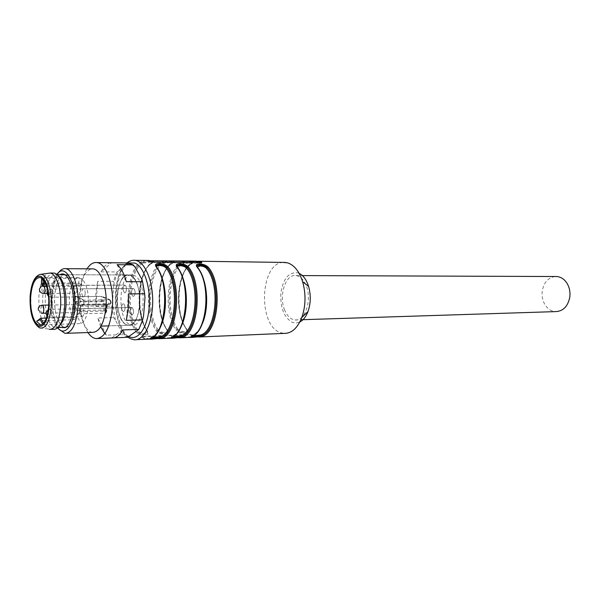 <?xml version="1.0" encoding="UTF-8"?>
<svg xmlns="http://www.w3.org/2000/svg" width="600" height="600" viewBox="0 0 600 600"><rect width="100%" height="100%" fill="white"/><g stroke="black" fill="none" stroke-linecap="round" stroke-linejoin="round"><path stroke-width="0.45" stroke-dasharray="3 2.25" d="M126.427 324.743L128.243 325.26C141.922 328.275 143.88 278.978 130.148 275.272L128.962 274.965C115.29 271.972 112.958 319.65 126.427 324.743M284.67 310.072C278.475 295.905 285.562 273.765 296.025 275.572L297.382 275.843C300.915 276.968 303.772 280.035 305.947 285.045C312.405 299.22 305.212 321.562 295.02 319.935L292.942 319.493C289.47 318.157 286.71 315.015 284.67 310.072M555.105 276.517C548.175 277.642 543.9 282.428 542.28 290.88C541.68 295.56 542.423 299.895 544.507 303.877C547.222 308.647 550.92 311.228 555.607 311.61M299.108 273.33L297.69 272.798C288.75 271.913 283.132 278.685 280.837 293.13C280.222 308.048 284.16 317.835 292.635 322.493L296.235 323.017L299.798 322.035M283.065 262.418C259.905 263.228 257.752 325.605 280.478 332.603L284.085 333.397M149.752 338.955L145.005 338.85L143.595 338.303L142.08 337.013L143.295 336.322L142.118 336.54L142.267 336.9L145.05 338.22L148.185 338.632L194.385 336.69L195.428 336.502L195.225 336.135L192.308 334.868L189.285 334.478L143.295 336.322M143.265 336.712L189.255 334.845L192.255 335.475L195.39 336.952L190.583 337.23M190.343 337.237L170.595 338.077M170.34 338.085L149.993 338.947M192.998 262.312C194.572 261.517 193.853 261.135 190.822 261.165L181.965 262.163L182.7 262.89L190.493 261.788L193.08 262.05L192.442 263.017L192.998 262.312C177.472 269.002 173.917 312.99 187.245 330.015C188.572 332.138 187.725 333.337 184.71 333.593C181.125 333.593 178.312 332.528 176.28 330.42L177.127 329.798C178.905 331.522 181.373 332.377 184.523 332.355L187.178 331.493L186.953 329.947M173.4 262.05C174.938 261.248 174.142 260.858 171.007 260.888C167.31 260.76 164.317 261.097 162.045 261.9L162.803 262.635C164.722 261.772 167.347 261.397 170.685 261.517L173.407 261.795L172.822 262.763L173.4 262.05C158.153 268.853 154.68 313.447 167.775 330.728C169.065 332.888 168.15 334.103 165.038 334.373C161.363 334.365 158.512 333.293 156.495 331.147L157.358 330.517C159.12 332.272 161.618 333.135 164.85 333.112L167.64 332.212L167.31 330.157L167.775 330.728M143.085 263.123L149.933 262.26C152.535 262.267 153.24 262.59 152.032 263.235L153.225 261.788C154.718 260.97 153.84 260.572 150.608 260.603C146.805 260.475 143.782 260.812 141.532 261.63L142.305 262.38C144.203 261.495 146.858 261.12 150.285 261.24L153.157 261.532L152.632 262.507L153.127 261.9L150.248 261.69L142.305 262.38L143.085 263.123C128.843 269.775 125.625 313.635 137.88 330.623C139.29 332.288 141.465 333.127 144.405 333.127C146.985 332.91 147.773 331.965 146.767 330.308L147.51 333.308L144.57 334.327C141.172 334.373 138.653 333.345 137.002 331.26L136.132 331.897C138.127 334.072 141.007 335.168 144.78 335.168C148.005 334.897 148.995 333.66 147.743 331.47L147.255 330.885L147.532 332.947L144.6 333.885C141.278 333.915 138.75 333.038 137.002 331.26L137.88 330.623M201.3 262.733L201.772 263.062L200.722 263.145L154.185 262.553L148.163 261.188L149.483 260.865M156.562 267.03L155.94 266.062M156.18 266.663L156.54 267.308C170.377 284.017 166.26 333.472 150.953 337.8L150.382 338.587M177.33 267.202L176.678 266.197M176.94 266.858L177.315 267.502C191.407 283.957 187.192 332.655 171.578 336.945L170.947 337.74M197.49 267.375L196.8 266.34M197.085 267.045L197.475 267.69C211.808 283.905 207.495 331.86 191.61 336.12L190.965 336.772M191.392 336.735L191.61 336.12L190.988 336.405L191.317 336.803M187.252 267.36L192.81 262.343C177.113 269.002 173.512 312.938 186.96 329.947L187.245 330.015M177.127 329.798L177.968 329.183C179.415 330.795 181.53 331.605 184.32 331.612C186.743 331.403 187.417 330.495 186.352 328.882L187.155 331.845L184.485 332.782C181.267 332.812 178.808 331.822 177.127 329.798C164.16 312.983 167.618 269.49 182.7 262.89L193.05 262.41M167.648 332.212L164.82 333.548C161.512 333.577 159.023 332.572 157.358 330.517C144.623 313.44 147.99 269.34 162.803 262.635L173.377 262.163L173.812 261.457L173.205 262.087C157.77 268.853 154.26 313.388 167.475 330.668C168.075 332.115 168.142 332.745 167.685 332.558L166.845 329.58C154.245 312.968 157.59 269.978 172.245 263.475C173.483 262.845 172.845 262.53 170.325 262.522L163.56 263.37L162.803 262.635M129.975 324.63L131.805 325.147C145.53 328.147 147.495 278.978 133.718 275.28L132.525 274.98C118.808 271.995 116.46 319.553 129.975 324.63M151.575 338.055L150.472 338.093M160.155 327.623C157.695 332.513 154.83 335.64 151.56 337.02L150.953 337.8M156.593 267.075L157.042 267.968L156.54 267.308M172.238 337.192L171.038 337.237L172.02 336.202L171.578 336.945M181.605 325.522C178.988 331.118 175.837 334.665 172.17 336.173L172.02 336.202C186.9 332.43 191.243 284.04 177.517 268.087L177.315 267.502M177.285 267.075L177.517 268.087L176.812 266.46M192.3 336.36L191.002 336.405L192.03 335.377L191.61 336.12M197.377 267.18L197.475 267.69M202.462 323.332C199.702 329.7 196.267 333.705 192.173 335.355L192.03 335.377C207.21 331.62 211.627 283.987 197.67 268.267L196.92 266.572M192.442 263.017L191.88 263.715C193.155 263.093 192.57 262.785 190.125 262.778L183.442 263.618L182.7 262.89M167.31 330.157C154.462 313.207 157.875 269.415 172.822 262.763L172.245 263.475M172.822 262.763L173.377 262.163M166.845 329.58C167.88 331.222 167.153 332.145 164.655 332.362C161.79 332.355 159.645 331.53 158.212 329.895L157.358 330.517M147.578 332.895L147.083 330.375C134.767 313.65 138.225 269.407 152.243 263.197L153.142 261.907M151.56 337.02C150.615 337.41 150.938 337.567 152.52 337.493M172.17 336.173C171.157 336.577 171.502 336.728 173.197 336.645M192.173 335.355C191.093 335.767 191.46 335.918 193.275 335.812M110.775 262.748C107.032 263.347 103.785 266.385 101.032 271.853L111.578 262.68L127.59 262.875L119.04 270.615C116.692 274.388 114.938 279.195 113.775 285.022L113.438 281.317L97.68 281.325L95.925 306.382L111.637 306.097L113.512 317.587L115.41 320.077L121.53 332.01L122.235 334.612L106.35 335.22L104.797 333.593M113.775 285.022L112.507 302.4L111.637 306.097M101.032 271.853L116.85 271.942L113.438 281.317M95.925 306.382L95.843 293.46L97.68 281.325M87.922 332.535C82.08 322.837 79.545 309.862 80.325 293.603C81.097 283.2 83.332 274.942 87.023 268.837M119.04 270.615L116.85 271.942M126.578 264.263C129.54 263.572 132.413 264.608 135.203 267.36M141.78 279.157L144.983 297.675M143.558 315.99C142.252 322.065 140.333 326.918 137.812 330.548M129.983 336.105C126.998 336.39 124.177 335.025 121.53 332.01M115.41 320.077L112.507 302.4M139.74 304.935C141.023 290.483 135.502 275.475 128.962 274.965C122.625 275.272 118.725 282.105 117.262 295.462C116.04 309.75 121.477 324.862 128.243 325.26C134.363 324.93 138.188 318.157 139.74 304.935C141.023 290.483 135.502 275.475 128.962 274.965C122.625 275.272 118.725 282.105 117.262 295.462C116.04 309.75 121.477 324.862 128.243 325.26C134.363 324.93 138.188 318.157 139.74 304.935M100.695 326.767L97.77 318L113.512 317.587M127.725 337.29L122.235 334.612M111.855 337.95L114.023 337.845M128.37 293.925L126.382 320.355M117.09 264.697L126.308 281.722M92.483 332.37C84.45 331.86 78.03 312.765 79.448 294.772C80.865 279.577 84.907 270.945 91.567 268.868M106.35 335.22L97.77 318M122.708 329.933L111.743 337.935M59.37 329.52C57.278 326.707 55.597 322.83 54.315 317.903C52.537 310.785 51.885 303.165 52.358 295.043L54.698 281.123L58.568 272.655M57.668 327.75C55.642 325.147 54.008 321.465 52.778 316.718C51.135 310.118 50.528 303.045 50.963 295.5L53.137 282.593L56.918 274.462M60.615 327.428C54.488 322.29 51.637 311.827 52.065 296.032C52.943 285.053 55.545 277.95 59.873 274.71M65.565 327.397L67.305 326.97C71.782 324.375 74.528 317.415 75.54 306.09C75.998 291.278 73.44 281.168 67.875 275.745C60.87 272.745 56.453 279.532 54.623 296.123C53.543 310.733 58.343 326.272 64.477 327.3M65.707 327.308C70.98 326.093 74.242 319.02 75.51 306.075C75.877 289.695 72.892 279.36 66.555 275.055L65.453 274.733C59.58 275.055 55.98 282.195 54.653 296.138C54.15 308.34 56.055 317.692 60.375 324.195M60.742 324.66L63.188 326.737L64.875 327.285M135.075 293.13C135.127 290.52 134.565 288.983 133.387 288.517C132.405 288.562 131.79 289.627 131.558 291.712C131.498 294.315 132.067 295.853 133.245 296.325C134.22 296.28 134.835 295.215 135.075 293.13C135.127 290.52 134.565 288.983 133.387 288.517C132.405 288.562 131.79 289.627 131.558 291.712C131.498 294.315 132.067 295.853 133.245 296.325C134.22 296.28 134.835 295.215 135.075 293.13M124.448 292.74L124.665 292.8C126.75 293.272 127.095 285.78 125.01 285.157L124.815 285.105C122.61 287.085 122.49 289.627 124.448 292.74L124.665 292.8C126.75 293.272 127.095 285.78 125.01 285.157L124.815 285.105C122.61 287.085 122.49 289.627 124.448 292.74M42.435 313.275L42.015 313.207C41.108 312.48 40.68 310.89 40.733 308.438L42.127 305.175M121.642 306.907C121.597 309.502 122.153 311.032 123.308 311.49C124.238 311.438 124.815 310.403 125.04 308.4C125.085 305.805 124.538 304.275 123.382 303.817C122.445 303.87 121.868 304.897 121.642 306.907C121.597 309.502 122.153 311.032 123.308 311.49C124.238 311.438 124.815 310.403 125.04 308.4C125.085 305.805 124.538 304.275 123.382 303.817C122.445 303.87 121.868 304.897 121.642 306.907M132.157 307.567L131.91 307.5C129.69 309.48 129.578 312.053 131.58 315.218L131.843 315.285C134.062 313.29 134.167 310.718 132.157 307.567L131.91 307.5C129.69 309.48 129.578 312.053 131.58 315.218L131.843 315.285C134.062 313.29 134.167 310.718 132.157 307.567M54.105 273.06C47.955 273.413 44.19 281.048 42.81 295.965C41.662 311.903 46.95 328.808 53.512 329.28M57.915 275.445L56.025 274.695C50.227 275.025 46.672 282.21 45.367 296.235C44.28 311.243 49.275 327.135 55.47 327.585L58.635 326.745M50.918 329.37L48.09 328.98C41.565 324.067 38.505 313.072 38.902 296.002C40.035 282.615 43.29 274.957 48.668 273.045M36.773 320.79L73.605 319.763C70.387 313.793 69.008 306.038 69.465 296.498C70.657 284.31 73.883 278.002 79.148 277.567L42.248 277.5L43.32 278.265L81.45 278.528C86.505 283.29 88.823 292.2 88.41 305.272C87.525 315.022 85.11 321.127 81.165 323.58L61.088 324.173M43.508 323.317L44.22 324.675L40.86 325.125M44.22 324.675L60.345 324.195M73.605 319.763L77.648 317.303L81.165 323.58M81.45 278.528L81.082 283.92L79.748 286.2L78.787 282.938L79.148 277.567M85.17 293.595C85.215 290.895 84.683 289.298 83.573 288.81C82.642 288.862 82.065 289.965 81.847 292.118C81.802 294.817 82.335 296.415 83.445 296.895C84.375 296.85 84.945 295.748 85.17 293.595M75.66 285.337L75.472 285.278C73.508 284.79 73.177 292.5 75.142 293.175L75.345 293.235C77.31 293.73 77.625 285.983 75.66 285.337M72.51 307.837C72.472 310.522 72.998 312.105 74.085 312.577C74.963 312.525 75.51 311.46 75.72 309.382C75.758 306.697 75.233 305.115 74.145 304.642C73.267 304.695 72.72 305.76 72.51 307.837M81.9 316.447L82.148 316.53C84.15 316.995 84.427 309.27 82.433 308.535L82.2 308.468C80.205 308.002 79.912 315.683 81.9 316.447M82.328 305.73L81.127 305.168L79.875 306.832L79.35 312.99L77.835 314.558L76.613 310.32L76.942 305.438L75.998 302.76L74.828 302.205C73.312 299.355 73.455 297.27 75.248 295.95L82.762 299.385L83.745 301.17L83.707 304.267L82.328 305.73L84.188 303.825L84.21 301.507L83.475 300.165L75.825 296.685C74.595 297.907 74.528 299.483 75.637 301.418L76.927 302.017L75.998 302.76M46.358 318.097L77.648 317.303M81.127 305.168L81.825 304.305L83.153 304.92L109.53 304.478L108.165 303.87L106.62 305.82L106.252 311.002L106.688 310.935L107.047 305.288L106.62 305.82L80.34 306.293L81.825 304.305L108.165 303.87L108.833 303.03L110.325 303.683L109.665 304.515L110.722 302.587L109.972 299.812L110.55 300.57L102.78 297.188C101.858 297.832 101.782 298.86 102.562 300.255L104.017 300.9L105.36 304.538L104.97 310.058L77.7 310.462L78.817 313.808L79.98 311.565L80.34 306.293L79.875 306.832M76.613 310.32L77.7 310.462L78.052 305.212L104.265 304.763L103.11 301.627L76.927 302.017L78.052 305.212L76.942 305.438M107.07 305.64L106.688 310.935C106.185 312.87 105.645 313.627 105.052 313.207L103.898 309.923L104.265 304.763L105.36 304.538M74.828 302.205L75.637 301.418L101.775 301.035L103.11 301.627L104.017 300.9M135.368 260.34C125.91 258.87 117.488 274.725 116.498 294.442C115.403 314.138 121.83 334.373 131.01 338.827L134.212 339.75L136.47 339.653M181.965 262.163C166.59 268.92 163.08 313.252 176.28 330.42M162.045 261.9C146.955 268.763 143.535 313.718 156.495 331.147M153.225 261.788C138.27 268.695 134.887 313.92 147.743 331.47M141.532 261.63C126.75 268.605 123.427 314.197 136.132 331.897M200.76 262.763L200.722 263.145M154.185 262.553L154.215 262.155M151.065 261.517L151.012 262.163M148.163 261.188L148.215 260.55M145.005 338.85L145.05 338.22M142.215 337.522L142.267 336.9M148.155 339.022L148.185 338.632M194.355 337.072L194.385 336.69M195.173 336.743L195.225 336.135M192.255 335.475L192.308 334.868M129.218 263.017C111.225 267.9 111.09 329.37 129 336.63M186.803 329.445C176.19 315.562 175.913 282.293 186.308 268.597M152.632 262.507C137.97 269.265 134.648 313.68 147.255 330.885M142.305 262.38C127.8 269.19 124.523 313.92 137.002 331.26M157.042 267.968L159.12 271.245M177.795 268.155L180.637 272.722M197.925 268.327L201.562 274.32M186.352 328.882C173.535 312.51 176.962 270.112 191.88 263.715M177.968 329.183C165.24 312.705 168.637 270.053 183.442 263.618M158.212 329.895C145.718 313.17 149.025 269.918 163.56 263.37M152.032 263.235C137.663 269.835 134.4 313.433 146.767 330.308M48.48 296.145L51.203 297.27C52.088 297.218 52.635 296.093 52.852 293.895C52.905 291.375 52.463 289.763 51.51 289.065L51.315 289.005C50.422 289.05 49.875 290.183 49.657 292.388C49.605 294.885 50.047 296.49 50.992 297.202L83.445 296.895M44.49 286.388L43.553 285.39C42.682 285.442 42.15 286.553 41.94 288.728C41.888 291.195 42.315 292.77 43.237 293.46L43.627 293.52M47.017 316.028L49.972 317.332C50.835 317.28 51.375 316.178 51.578 314.032C51.637 311.52 51.188 309.9 50.242 309.165L50.017 309.09C49.148 309.142 48.608 310.245 48.405 312.397C48.345 314.888 48.787 316.507 49.733 317.25L82.148 316.53M48.09 328.98L39.532 327.862C33.398 323.183 30.517 312.675 30.885 296.355C31.95 283.545 35.01 276.24 40.05 274.425M42.998 324.9L42.623 324.188M40.867 318.24L37.02 320.752M41.422 283.058L78.787 282.938M42.825 286.35L41.91 283.005L42.248 277.5M43.237 279.69L43.32 278.265M44.273 281.153L44.438 278.49M45.713 284.01L81.082 283.92M78.817 313.808L105.052 313.207L106.252 311.002L79.545 311.737M102.562 300.255L101.775 301.035L100.942 298.29L101.977 296.392L75.953 296.722L75.248 295.95M82.762 299.385L83.475 300.165L109.868 299.805L102.21 296.43L102.78 297.188M107.047 305.288L108.833 303.03M106.65 310.83L105.667 312.368L104.97 310.058M110.55 300.57C111.352 301.995 111.278 303.03 110.325 303.683M296.025 275.572L302.407 275.595M295.02 319.935L300.9 319.748M198.968 337.005L190.23 337.373M179.25 337.837L170.25 338.22M158.94 338.7L149.678 339.09M201.81 262.597L201.772 263.062M195.39 336.952L195.428 336.502M148.042 260.52L148.005 260.947M142.08 337.013L142.118 336.54M126.938 262.942C111.067 274.44 111.623 325.793 127.942 337.178M129.637 338.303L130.62 338.805M186.96 329.947C187.59 331.403 187.68 332.032 187.23 331.837L187.185 331.493M153.127 261.9L153.562 261.202L153.015 261.817C137.865 268.695 134.453 313.86 147.428 331.395C147.99 332.827 148.035 333.465 147.562 333.3L147.54 332.947M150.458 338.093L151.403 337.05C165.968 333.263 170.22 284.085 156.75 267.9L156.083 266.34M187.215 331.447L186.637 328.942C173.865 312.712 177.48 269.722 192.067 263.685L193.072 262.418M167.678 332.16L167.145 329.647C154.597 313.178 158.13 269.565 172.447 263.445L173.4 262.17M131.805 325.147L108.757 325.882M132.525 274.98L65.453 274.733M64.965 333.36L66.585 333.3M53.137 282.593L54.698 281.123M52.778 316.718L54.315 317.903M67.305 326.97L65.017 327.69M67.875 275.745L65.595 275.108M101.07 326.13L128.243 325.26M83.573 288.81L133.387 288.517L51.315 289.005L47.723 290.933M39.428 289.013L39.412 289.44M75.472 285.278L124.815 285.105L41.918 285.675M75.345 293.235L47.152 293.49M38.325 310.163L41.325 313.163M74.085 312.577L45.803 313.2M74.145 304.642L48.698 305.07M82.2 308.468L131.91 307.5L48.323 309.42M45.892 312.75L45.877 313.252M40.627 325.185L41.1 325.17M39.953 277.515L41.73 277.522M46.568 286.38L79.883 286.237M79.83 312.54L79.35 312.99M84.21 301.507L83.745 301.17M84.188 303.825L83.707 304.267M42.713 286.343L42.203 286.035M83.287 304.965L109.665 304.515C111.57 303.045 111.667 301.478 109.972 299.812L101.977 296.392L75.825 296.685M106.95 305.745L108.525 303.75M56.025 274.695L57.18 274.702M65.047 274.733L128.962 274.965M55.47 327.585L57.93 327.51"/><path stroke-width="0.9" d="M300.9 319.748L555.607 311.61C563.092 311.265 567.817 306.502 569.775 297.322C570.405 292.493 569.625 288.053 567.435 284.002C564.78 279.495 561.255 277.005 556.868 276.525L555.105 276.517M299.798 322.035C303.255 320.25 305.985 316.77 307.987 311.58C310.808 303.42 311.002 295.005 308.572 286.335C306.45 279.728 303.3 275.392 299.108 273.33M198.968 337.005L284.085 333.397C291.57 333.532 297.48 328.222 301.822 317.475C305.775 305.94 306.053 294.038 302.64 281.767C299.22 271.26 294.157 264.938 287.452 262.815L283.065 262.418M201.562 262.688L201.608 262.192L200.123 261.608L195.548 261.12L149.197 260.775M201.608 262.192L201.81 262.597L200.76 262.763L154.215 262.155L148.065 260.52L149.22 260.46M150.675 338.49L161.34 337.373L162.12 338.093L152.977 339.03C149.715 339.3 148.837 339.15 150.337 338.587L150.75 338.407M150.337 338.587C165.945 334.2 170.153 283.688 156.038 266.647C154.74 264.57 155.738 263.505 159.015 263.445C162.825 263.587 165.788 264.69 167.903 266.76L167.002 267.405C165.262 265.418 162.667 264.375 159.225 264.278L156.255 265.035L156.18 266.663M171.3 337.635L181.665 336.532L182.422 337.237L173.392 338.16C170.243 338.423 169.44 338.28 170.993 337.725L171.375 337.56M170.993 337.725C186.907 333.368 191.212 283.635 176.835 266.85C175.493 264.803 176.407 263.752 179.58 263.692C183.292 263.827 186.218 264.923 188.347 266.962L187.47 267.593C185.708 265.635 183.15 264.608 179.797 264.517L176.977 265.237L176.94 266.858M191.317 336.803L201.405 335.707L202.14 336.413L193.215 337.32C190.163 337.575 189.442 337.433 191.04 336.877C207.24 332.565 211.642 283.582 197.017 267.045C195.638 265.028 196.478 263.993 199.545 263.933C203.16 264.067 206.048 265.14 208.192 267.15L207.33 267.78C205.553 265.845 203.025 264.84 199.763 264.743L197.085 265.433L197.085 267.045M149.483 260.865L195.517 261.495L201.3 262.733M156.038 266.647L156.075 265.013L156.225 265.418L159.195 264.735C162.555 264.847 165.157 265.733 167.002 267.405L166.11 268.05C164.618 266.468 162.382 265.612 159.398 265.493C157.358 265.507 156.428 266.032 156.593 267.075M176.835 266.85L177.33 267.202M197.017 267.045L197.49 267.375M167.002 267.405C180.975 283.987 176.805 333.06 161.34 337.373L160.567 336.653L152.52 337.493M161.34 337.373L151.575 338.055M155.94 266.062L156.225 265.418M176.678 266.197L176.947 265.612L179.76 264.968C183.03 265.072 185.602 265.95 187.47 267.593C201.683 283.935 197.423 332.257 181.665 336.532L180.907 335.82L173.197 336.645M187.47 267.593L186.593 268.23C185.078 266.67 182.873 265.83 179.97 265.71C178.14 265.718 177.24 266.175 177.285 267.075M181.665 336.532L172.238 337.192M196.8 266.34L197.055 265.808L199.725 265.192C202.913 265.29 205.447 266.153 207.33 267.78L206.468 268.403C220.605 284.197 216.353 330.832 200.663 335.01L201.405 335.707L192.3 336.36M197.377 267.18L199.95 265.928C202.778 266.04 204.952 266.873 206.468 268.403M193.275 335.812L200.663 335.01M127.59 262.875L133.2 264.877L117.09 264.697C121.02 267.832 124.087 273.502 126.308 281.722L142.567 281.7L144.66 293.767L128.37 293.925L128.453 307.635L126.382 320.355L142.627 319.89L138.885 329.37L122.708 329.933C119.505 335.603 115.89 338.272 111.855 337.95L96.067 338.587C93.12 338.22 90.412 336.202 87.922 332.535M110.775 262.748L111.578 262.68M87.023 268.837C90 264.18 93.338 262.095 97.028 262.575C106.275 263.377 114.195 286.05 112.358 307.95C110.137 327.885 104.708 338.1 96.067 338.587M142.567 281.7L141.78 279.157L135.203 267.36L133.2 264.877M142.627 319.89L143.558 315.99L144.983 297.675L144.66 293.767M114.023 337.845L127.725 337.29L138.885 329.37M104.797 333.593L100.695 326.767M91.567 268.868L93.27 268.882C100.972 269.535 107.535 288.48 106.02 306.75C104.198 323.423 99.683 331.965 92.483 332.37L66.585 333.3M58.568 272.655C60.75 269.632 63.12 268.305 65.677 268.673C73.117 269.332 79.477 288.645 78.03 307.275C76.275 324.27 71.918 332.962 64.965 333.36L59.37 329.52M56.918 274.462C64.867 262.335 76.635 282.772 74.64 306.832C73.567 326.16 64.312 336.915 57.668 327.75M59.873 274.71C61.77 273.562 63.675 273.697 65.595 275.108C71.287 280.665 73.898 291.053 73.433 306.255C72.398 317.888 69.593 325.035 65.017 327.69L60.615 327.428M64.477 327.3L65.565 327.397M60.375 324.195L60.742 324.66M57.93 327.51L65.707 327.308M42.127 305.175L42.51 305.243C43.425 305.955 43.86 307.553 43.807 310.02C43.605 312.142 43.088 313.23 42.248 313.282L41.325 313.163M50.918 329.37L53.512 329.28C56.37 329.558 58.898 327.36 61.095 322.688C62.992 318.42 64.162 313.058 64.62 306.6C65.123 297.202 64.095 288.96 61.537 281.88C59.445 276.562 56.97 273.623 54.105 273.06L50.13 273.045C56.43 273.608 61.8 290.452 60.585 306.668C59.123 321.495 55.44 329.077 49.545 329.415M58.635 326.745L62.64 321.368C64.425 317.347 65.535 312.308 65.963 306.24C66.442 297.413 65.475 289.673 63.06 283.013C61.605 279.255 59.887 276.735 57.915 275.445M30.112 296.468C31.155 283.612 34.47 276.263 40.05 274.425L50.13 273.045M48.645 305.962C47.438 318.51 44.385 324.93 39.487 325.215C34.095 324.795 29.73 310.485 30.675 296.933C31.807 284.288 34.905 277.815 39.953 277.515C45.188 277.995 49.642 292.23 48.645 305.962M40.86 325.125L36.578 321.39L40.32 318.472M60.345 324.195L61.088 324.173M42.623 324.188L40.005 319.147L40.867 318.24L46.358 318.097M130.62 338.805L134.212 339.75C143.325 340.822 151.958 324.772 152.655 304.125C153.465 283.5 146.078 263.685 136.958 260.737L135.368 260.34C132.398 259.972 129.593 260.835 126.938 262.942M162.12 338.093C177.907 333.728 182.167 283.657 167.903 266.76M182.422 337.237C198.51 332.91 202.868 283.605 188.347 266.962M202.14 336.413C218.498 332.115 222.945 283.56 208.192 267.15M198.57 261.877L198.623 261.255M129 336.63L129.067 336.66C137.933 341.235 147.63 327.728 149.175 307.312C150.855 286.95 143.767 265.957 134.648 263.017L129.218 263.017M207.33 267.78C221.775 283.882 217.425 331.47 201.405 335.707M195.517 261.495L195.548 261.12M186.308 268.597L187.252 267.36M166.11 268.05C179.775 284.317 175.71 332.4 160.567 336.653M159.12 271.245C167.108 284.985 167.632 313.358 160.155 327.623M186.593 268.23C200.498 284.257 196.335 331.605 180.907 335.82M180.637 272.722C187.86 286.2 188.325 311.587 181.605 325.522M201.562 274.32C207.968 287.377 208.388 309.885 202.462 323.332M39.412 289.44C39.682 291.855 41.017 293.22 43.432 293.52C44.295 293.475 44.828 292.365 45.03 290.19L44.49 286.388M40.05 274.425C46.41 272.7 52.5 289.695 51.24 306.548C49.582 322.222 45.682 329.332 39.532 327.862C32.835 323.317 29.693 312.915 30.105 296.647M49.222 306.248C47.588 321.202 43.838 327.84 37.973 326.168C32.422 321.457 29.812 311.625 30.135 296.663C31.56 282.188 35.19 275.423 41.017 276.353C46.777 280.59 49.515 290.558 49.222 306.248M40.867 318.24L43.508 323.317M40.005 319.147L36.578 321.39M41.4 283.058L41.7 278.257L41.422 283.058M42.203 286.035L41.4 283.147L42.068 285.54L42.975 283.875L43.237 279.69M42.975 283.875L44.1 284.017L44.273 281.153M42.713 286.343L44.1 284.017L45.713 284.01M302.407 275.595L556.868 276.525M308.572 286.335L302.64 281.767M307.987 311.58L301.822 317.475M190.23 337.373L179.25 337.837M170.25 338.22L158.94 338.7M149.678 339.09L136.47 339.653M285.66 262.455L198.413 261.233M148.042 260.46L135.368 260.34M156.33 266.715C170.618 283.763 166.358 334.192 150.502 338.565L150.382 338.587M176.947 265.612L177.113 266.918C191.655 283.71 187.29 333.368 171.142 337.695L170.947 337.74M190.965 336.772L190.44 337.282L191.183 336.855C207.608 332.558 212.062 283.65 197.28 267.105L197.077 265.44M127.942 337.178L129.637 338.303M197.048 265.808L197.085 265.433M156.195 265.455L156.083 266.34M176.91 265.65L176.812 266.46M196.92 266.572L197.017 265.845M97.028 262.575L128.903 262.965M65.677 268.673L93.27 268.882M108.757 325.882L101.07 326.13M47.723 290.933C46.748 292.83 47.002 294.562 48.48 296.145M41.918 285.675L39.428 289.013M43.627 293.52L47.152 293.49M48.698 305.07L42.293 305.175C39.345 305.535 38.025 307.2 38.325 310.163M42.435 313.275L45.803 313.2M48.323 309.42L45.892 312.75M45.877 313.252L47.017 316.028M62.64 321.368L61.095 322.688M63.06 283.013L61.537 281.88M39.487 325.215L40.627 325.185M43.095 286.395L46.568 286.38M57.18 274.702L65.047 274.733"/></g></svg>
